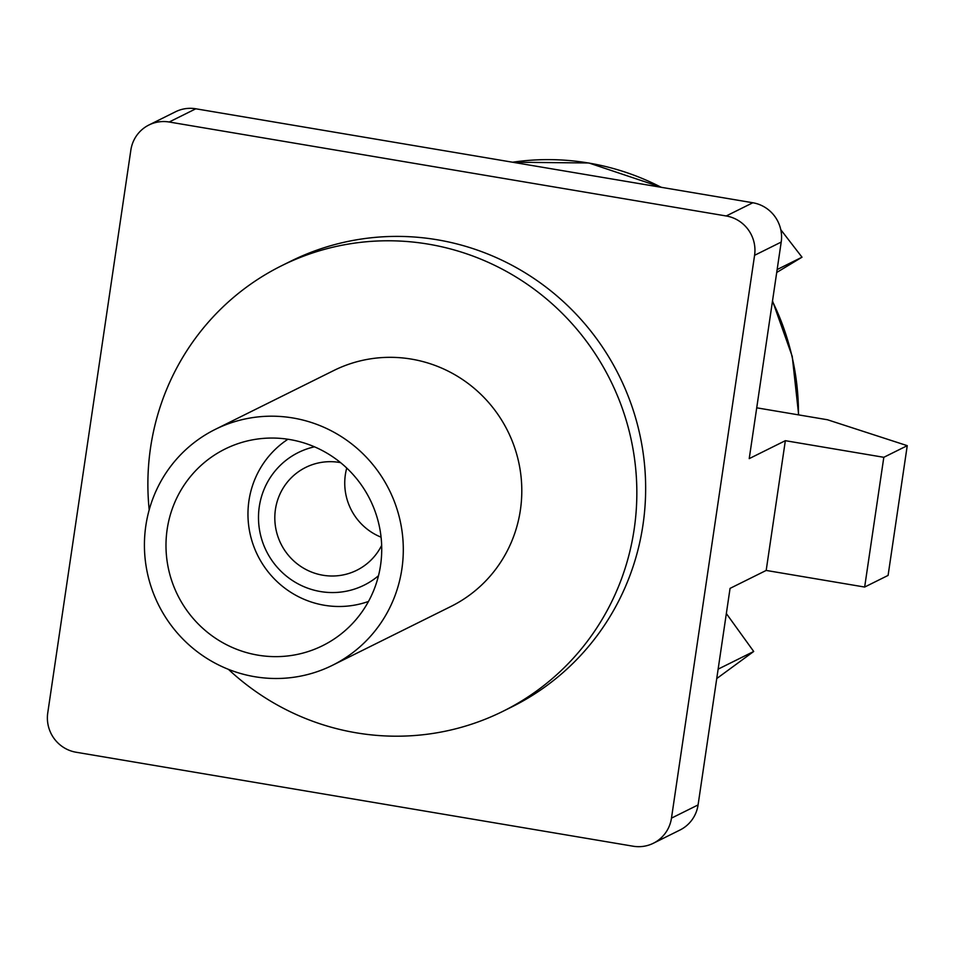 <?xml version="1.0" encoding="UTF-8"?>
<svg xmlns="http://www.w3.org/2000/svg" width="955" height="955" viewBox="0 0 955 955"><rect width="100%" height="100%" fill="white"/><g stroke="black" fill="none" stroke-linecap="round" stroke-linejoin="round"><path stroke-width="1.43" d="M314.493 446.821A74.024 72.437 -116.4 0 0 258.554 520.666A74.024 72.437 -116.4 0 0 320.498 591.551A74.024 72.437 -116.4 0 0 378.502 575.71M368.499 601.447A91.179 89.221 63.6 0 1 324.354 605.255A91.179 89.221 63.6 0 1 250.115 533.929A91.179 89.221 63.6 0 1 287.933 439.24M228.4 669.324A248.766 243.418 -116.4 0 0 356.275 732.819A248.766 243.418 -116.4 0 0 503.022 711.272A248.766 243.418 -116.4 0 0 633.69 453.064A248.766 243.418 -116.4 0 0 428.437 244.158A248.766 243.418 -116.4 0 0 281.701 265.693A248.766 243.418 -116.4 0 0 149.195 509.875M503.022 711.272L511.832 706.903A248.766 243.418 -116.4 0 0 642.5 448.683A248.766 243.418 -116.4 0 0 437.247 239.777A248.766 243.418 -116.4 0 0 290.499 261.324L281.701 265.693M340.565 462.626A57.407 56.178 -116.4 0 0 339.562 462.459A57.407 56.178 -116.4 0 0 305.695 467.425A57.407 56.178 -116.4 0 0 275.541 527.017A57.407 56.178 -116.4 0 0 322.909 575.232A57.407 56.178 -116.4 0 0 356.776 570.266A57.407 56.178 -116.4 0 0 381.666 545.377M346.749 468.057A57.407 56.178 -116.4 0 0 381.069 537.176M671.472 818.137L698.081 804.922L730.062 588.375L766.185 570.433L785.344 440.685L749.221 458.627L781.202 242.081L754.581 255.307A34.308 33.58 -116.4 0 0 726.206 215.973L169.19 122.013A34.308 33.58 -116.4 0 0 148.956 124.986A34.308 33.58 -116.4 0 0 130.859 150.078L47.75 712.919A34.308 33.58 -116.4 0 0 76.125 752.242L633.141 846.214A34.308 33.58 -116.4 0 0 653.387 843.241A34.308 33.58 -116.4 0 0 671.472 818.137L754.581 255.307M698.081 804.922A34.308 33.58 63.6 0 1 679.996 830.014L653.387 843.241M148.956 124.986L175.565 111.759A34.308 33.58 63.6 0 1 195.811 108.786L169.19 122.013M726.206 215.973L752.827 202.758L195.811 108.786M752.827 202.758A34.308 33.58 63.6 0 1 781.202 242.081M756.718 407.821L827.484 419.758L907.25 445.663L883.817 457.302L785.344 440.685M907.25 445.663L888.09 575.411L864.657 587.05L766.185 570.433M864.657 587.05L883.817 457.302M780.772 229.678L802.009 257.193L777.143 269.549M802.009 257.193L776.713 272.473M726.349 613.552L753.71 651.477L718.136 669.145M753.71 651.477L716.751 678.551M289.783 439.539A109.753 107.402 -116.4 0 0 225.034 449.041A109.753 107.402 -116.4 0 0 167.376 562.973A109.753 107.402 -116.4 0 0 257.946 655.154A109.753 107.402 -116.4 0 0 322.683 645.64A109.753 107.402 -116.4 0 0 380.341 531.72A109.753 107.402 -116.4 0 0 289.783 439.539M254.758 676.713A131.706 128.877 -116.4 0 0 332.447 665.301A131.706 128.877 -116.4 0 0 401.637 528.593A131.706 128.877 -116.4 0 0 292.958 417.98A131.706 128.877 -116.4 0 0 215.269 429.38A131.706 128.877 -116.4 0 0 146.091 566.1A131.706 128.877 -116.4 0 0 254.758 676.713M332.447 665.301L450.951 606.449A131.706 128.877 -116.4 0 0 520.129 469.729A131.706 128.877 -116.4 0 0 411.462 359.116A131.706 128.877 -116.4 0 0 333.773 370.528L215.269 429.38M798.464 414.864A250.473 245.101 -116.4 0 0 772.452 301.326M661.206 187.299A250.473 245.101 -116.4 0 0 588.626 163.03A250.473 245.101 -116.4 0 0 512.572 162.231M798.667 414.888L792.244 356.43L772.511 300.873M661.743 187.395L588.877 162.983L512.501 162.219"/></g></svg>
